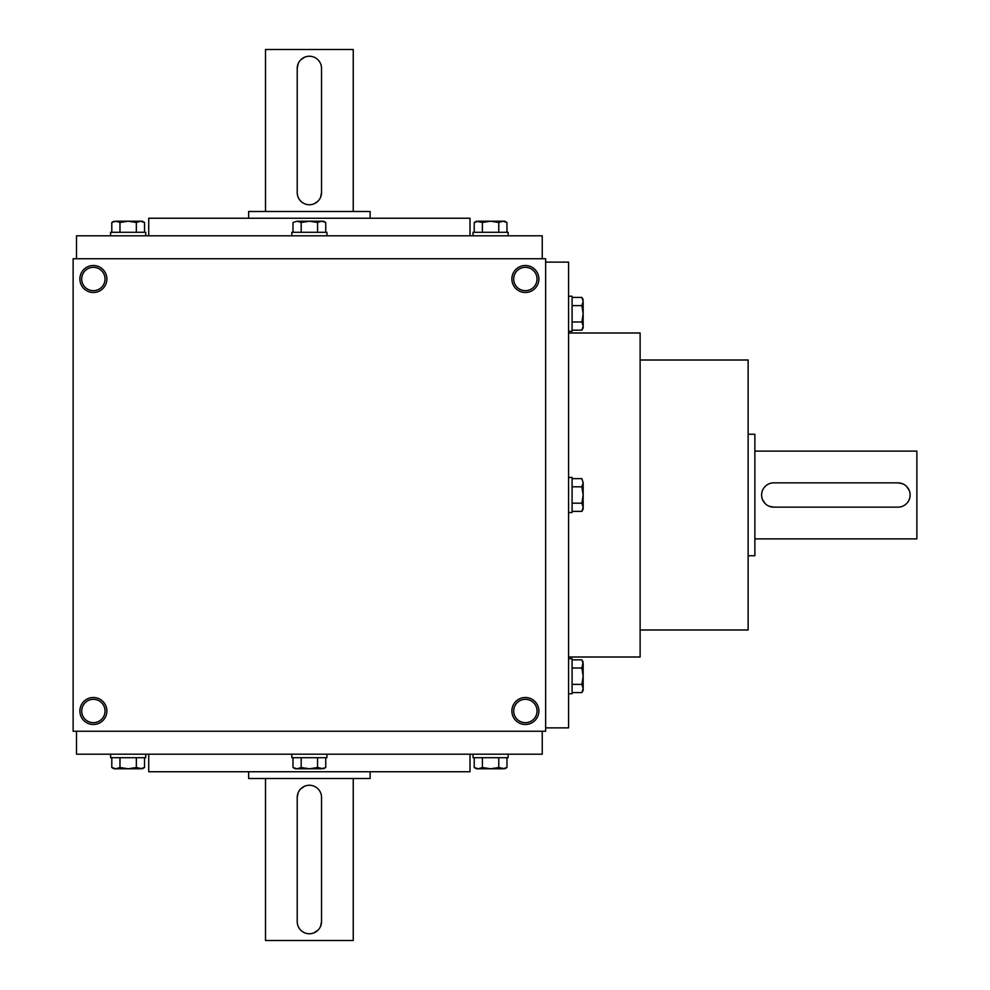 <?xml version="1.0" encoding="UTF-8"?>
<svg xmlns="http://www.w3.org/2000/svg" width="990" height="990" viewBox="0 0 990 990"><rect width="100%" height="100%" fill="white"/><g stroke="black" fill="none" stroke-linecap="round" stroke-linejoin="round"><path stroke-width="1.49" d="M248.626 218.246L248.626 211.501L370.124 211.501L370.124 218.246M265.506 211.501L265.506 49.5L353.244 49.5L353.244 211.501M321.527 192.605L321.527 68.397A12.152 12.152 0 0 0 309.375 56.244A12.152 12.152 0 0 0 297.223 68.397L297.223 192.605A12.152 12.152 0 0 0 309.375 204.744A12.152 12.152 0 0 0 321.527 192.605L320.599 197.27M317.963 201.193L314.04 203.816M297.223 68.397L298.151 63.731M300.787 59.808L304.71 57.185M370.124 771.755L370.124 778.499L248.626 778.499L248.626 771.755M353.244 778.499L353.244 940.5L265.506 940.5L265.506 778.499M297.223 797.396L297.223 921.603A12.152 12.152 0 0 0 309.375 933.756A12.152 12.152 0 0 0 321.527 921.603L321.527 797.396A12.152 12.152 0 0 0 309.375 785.256A12.152 12.152 0 0 0 297.223 797.396L298.151 792.73M300.787 788.807L304.71 786.184M321.527 921.603L320.599 926.269M317.963 930.192L314.04 932.815M145.703 754.194L145.703 757.709L110.608 757.709L110.608 754.194M142.337 768.785L144.528 767.51L140.431 768.785L144.528 767.51L140.431 768.785L128.156 768.785L136.348 767.51L142.337 768.785L144.528 767.51L144.528 757.709M111.796 757.709L111.796 767.51L115.88 768.785L119.976 767.51L128.156 768.785L113.986 768.785L111.796 767.51L113.986 768.785M119.976 757.709L119.976 767.51M136.348 757.709L136.348 767.51M506.954 767.51L502.871 768.785L506.954 767.51L502.871 768.785L490.595 768.785L498.774 767.51L504.764 768.785L506.954 767.51L506.954 757.709M508.142 754.194L508.142 757.709L473.047 757.709L473.047 754.194M474.222 757.709L474.222 767.51L478.318 768.785L482.402 767.51L490.595 768.785L476.413 768.785L474.222 767.51L476.413 768.785M482.402 757.709L482.402 767.51M498.774 757.709L498.774 767.51M326.923 754.194L326.923 757.709L291.827 757.709L291.827 754.194M293.003 757.709L293.003 767.51L297.099 768.785L301.195 767.51L309.375 768.785L317.555 767.51L323.544 768.785L325.747 767.51L321.651 768.785L325.747 767.51L325.747 757.709M301.195 757.709L301.195 767.51M317.555 757.709L317.555 767.51M321.651 768.785L295.206 768.785L293.003 767.51M110.608 235.806L110.608 232.291L145.703 232.291L145.703 235.806M142.337 221.215L144.528 222.49L140.431 221.215L136.348 222.49L128.156 221.215L119.976 222.49L115.88 221.215L111.796 222.49L115.88 221.215L142.337 221.215L144.528 222.49L144.528 232.291M136.348 232.291L136.348 222.49M119.976 232.291L119.976 222.49M111.796 232.291L111.796 222.49L115.88 221.215L111.796 222.49L113.986 221.215M476.413 221.215L474.222 222.49L478.318 221.215L474.222 222.49L478.318 221.215L490.595 221.215L482.402 222.49L476.413 221.215L474.222 222.49L474.222 232.291M473.047 235.806L473.047 232.291L508.142 232.291L508.142 235.806M506.954 222.49L502.871 221.215L498.774 222.49L490.595 221.215L504.764 221.215L506.954 222.49L506.954 232.291M498.774 232.291L498.774 222.49M482.402 232.291L482.402 222.49M291.827 235.806L291.827 232.291L326.923 232.291L326.923 235.806M325.747 222.49L321.651 221.215L317.555 222.49L309.375 221.215L301.195 222.49L297.099 221.215L293.003 222.49L297.099 221.215L323.544 221.215L325.747 222.49L325.747 232.291M317.555 232.291L317.555 222.49M301.195 232.291L301.195 222.49M293.003 232.291L293.003 222.49L297.099 221.215M568.569 296.233L572.084 296.233L572.084 331.328L568.569 331.328M583.159 327.962L581.885 330.153L583.159 326.057L581.885 321.973L583.159 313.781L581.885 305.601L583.159 301.505L581.885 297.421L583.159 301.505L583.159 327.962L581.885 330.153L572.084 330.153M572.084 321.973L581.885 321.973M572.084 305.601L581.885 305.601M572.084 297.421L581.885 297.421L583.159 301.505L581.885 297.421L583.159 299.611M583.159 662.038L581.885 659.847L583.159 663.943L581.885 659.847L583.159 663.943L583.159 676.22L581.885 668.027L583.159 662.038L581.885 659.847L572.084 659.847M568.569 658.672L572.084 658.672L572.084 693.767L568.569 693.767M583.159 690.389L581.885 692.579L583.159 688.495L581.885 684.399L583.159 676.22L583.159 690.389L581.885 692.579L572.084 692.579M572.084 684.399L581.885 684.399M572.084 668.027L581.885 668.027M568.569 477.452L572.084 477.452L572.084 512.548L568.569 512.548M581.885 511.372L583.159 507.276L581.885 503.18L583.159 495L581.885 486.82L583.159 482.724L581.885 478.628L583.159 482.724L583.159 509.169L581.885 511.372L572.084 511.372M572.084 503.18L581.885 503.18M572.084 486.82L581.885 486.82M572.084 478.628L581.885 478.628L583.159 482.724M748.131 434.251L754.875 434.251L754.875 555.749L748.131 555.749M754.875 451.131L916.876 451.131L916.876 538.869L754.875 538.869M773.772 507.152L897.98 507.152A12.152 12.152 0 0 0 910.119 495A12.152 12.152 0 0 0 897.98 482.848L773.772 482.848A12.152 12.152 0 0 0 761.619 495A12.152 12.152 0 0 0 773.772 507.152L769.106 506.224M765.183 503.588L762.56 499.665M897.98 482.848L902.645 483.776M906.568 486.412L909.191 490.335M537.05 711.006A11.67 11.67 0 0 0 519.54 700.895A11.67 11.67 0 0 0 519.54 721.104A11.67 11.67 0 0 0 537.05 711.006M105.051 711.006A11.67 11.67 0 0 0 87.541 700.895A11.67 11.67 0 0 0 87.541 721.104A11.67 11.67 0 0 0 105.051 711.006M513.699 278.994A11.67 11.67 0 0 1 531.209 268.896A11.67 11.67 0 0 1 531.209 289.105A11.67 11.67 0 0 1 513.699 278.994M81.7 278.994A11.67 11.67 0 0 1 99.21 268.896A11.67 11.67 0 0 1 99.21 289.105A11.67 11.67 0 0 1 81.7 278.994M545.626 731.251L73.124 731.251L73.124 258.749L545.626 258.749L545.626 731.251M106.871 711.006A13.501 13.501 0 0 0 86.625 699.311A13.501 13.501 0 0 0 86.625 722.688A13.501 13.501 0 0 0 106.871 711.006M79.881 278.994A13.501 13.501 0 0 1 100.126 267.312A13.501 13.501 0 0 1 100.126 290.689A13.501 13.501 0 0 1 79.881 278.994M538.869 711.006A13.501 13.501 0 0 0 518.624 699.311A13.501 13.501 0 0 0 518.624 722.688A13.501 13.501 0 0 0 538.869 711.006M511.88 278.994A13.501 13.501 0 0 1 532.125 267.312A13.501 13.501 0 0 1 532.125 290.689A13.501 13.501 0 0 1 511.88 278.994M148.723 235.806L148.723 218.246L470.027 218.246L470.027 235.806M76.502 258.749L76.502 235.806L542.248 235.806L542.248 258.749M542.248 731.251L542.248 754.194L76.502 754.194L76.502 731.251M148.723 754.194L148.723 771.755L470.027 771.755L470.027 754.194M640.122 629.999L748.131 629.999L748.131 360.001L640.122 360.001M545.626 727.873L568.569 727.873L568.569 262.127L545.626 262.127M568.569 657.001L640.122 657.001L640.122 332.999L568.569 332.999"/></g></svg>
